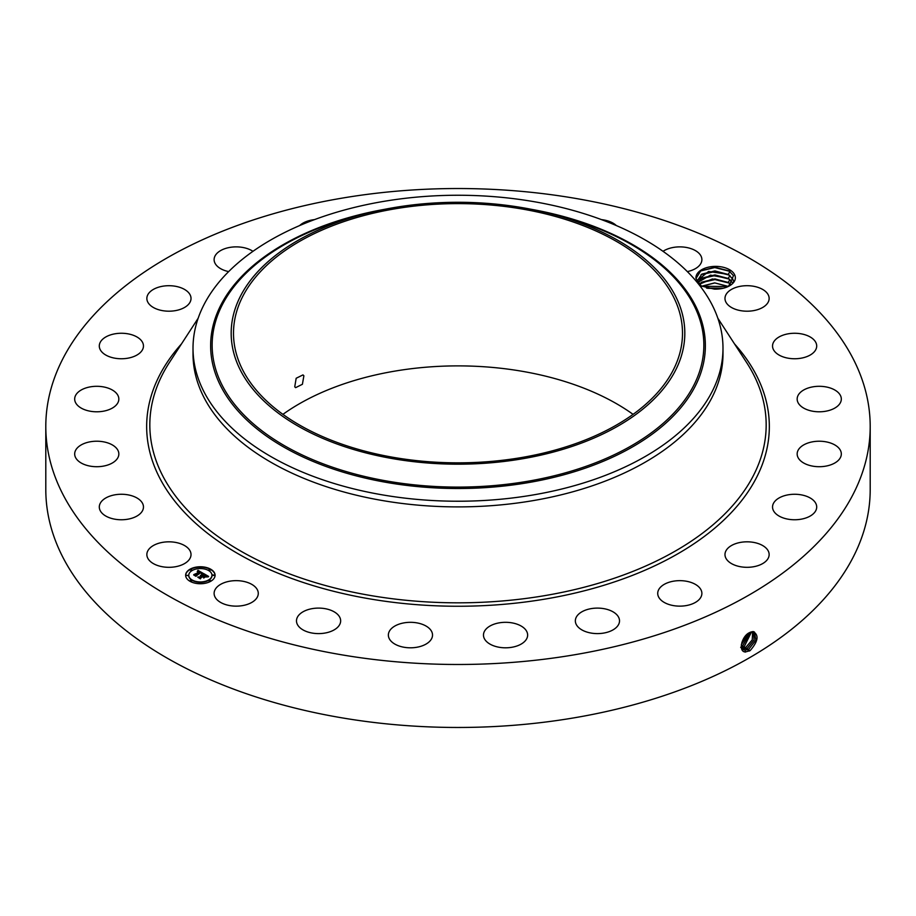 <?xml version="1.0" encoding="UTF-8"?>
<svg xmlns="http://www.w3.org/2000/svg" width="916" height="916" viewBox="0 0 916 916"><rect width="100%" height="100%" fill="white"/><g stroke="black" fill="none" stroke-linecap="round" stroke-linejoin="round"><path stroke-width="1.37" d="M870.2 426.512L870.2 489.488A412.2 237.977 180 0 1 574.046 717.846A412.2 237.977 180 0 1 45.8 489.488L45.8 426.512A412.2 237.977 180 0 1 341.954 198.154A412.2 237.977 180 0 1 870.2 426.512A412.2 237.977 180 0 1 574.046 654.86A412.2 237.977 180 0 1 45.8 426.512M753.032 631.525C759.192 634.96 758.219 641.337 750.112 650.635L745.429 651.963C737.861 651.871 741.742 635.967 749.471 632.67L750.628 632.109M701.324 286.021L714.343 289.113A19.705 11.381 180 0 0 729.571 285.803A19.705 11.381 180 0 0 734.552 274.56A19.705 11.381 180 0 0 712.19 266.556A19.705 11.381 180 0 0 695.977 278.51L701.324 286.021M190.127 550.974A22.087 12.744 180 0 1 191.02 554.569A22.087 12.744 180 0 1 172.082 567.187A22.087 12.744 180 0 1 147.751 558.153A22.087 12.744 180 0 1 146.858 554.569A22.087 12.744 180 0 1 165.796 541.951A22.087 12.744 180 0 1 190.127 550.974M99.306 507.304A22.087 12.744 180 0 1 99.294 507.006A22.087 12.744 180 0 1 121.118 494.262A22.087 12.744 180 0 1 143.457 506.708A22.087 12.744 180 0 1 143.457 507.006A22.087 12.744 180 0 1 121.645 519.761A22.087 12.744 180 0 1 99.306 507.304M75.307 450.958A22.087 12.744 180 0 1 99.386 441.306A22.087 12.744 180 0 1 118.84 453.97A22.087 12.744 180 0 1 118.221 456.97A22.087 12.744 180 0 1 94.142 466.622A22.087 12.744 180 0 1 74.677 453.97A22.087 12.744 180 0 1 75.307 450.958M77.379 392.941A22.087 12.744 180 0 1 102.226 386.701A22.087 12.744 180 0 1 118.84 399.055A22.087 12.744 180 0 1 116.137 405.158A22.087 12.744 180 0 1 91.302 411.399A22.087 12.744 180 0 1 74.677 399.055A22.087 12.744 180 0 1 77.379 392.941M105.397 337.202A22.087 12.744 180 0 1 129.591 334.168A22.087 12.744 180 0 1 143.457 346.008A22.087 12.744 180 0 1 137.354 354.801A22.087 12.744 180 0 1 113.172 357.847A22.087 12.744 180 0 1 99.294 346.008A22.087 12.744 180 0 1 105.397 337.202M157.449 287.567A22.087 12.744 180 0 1 179.754 287.338A22.087 12.744 180 0 1 191.02 298.444A22.087 12.744 180 0 1 180.429 309.333A22.087 12.744 180 0 1 158.124 309.562A22.087 12.744 180 0 1 146.858 298.444A22.087 12.744 180 0 1 157.449 287.567M228.656 271.605A22.087 12.744 180 0 1 214.115 259.617A22.087 12.744 180 0 1 229.973 247.389A22.087 12.744 180 0 1 252.965 251.328M299.681 225.554A22.087 12.744 180 0 1 314.474 219.634M601.526 219.634A22.087 12.744 180 0 1 612.678 222.931A22.087 12.744 180 0 1 616.319 225.554M663.035 251.328A22.087 12.744 180 0 1 698.668 252.988A22.087 12.744 180 0 1 701.885 259.617A22.087 12.744 180 0 1 687.343 271.605M768.249 294.86A22.087 12.744 180 0 1 769.142 298.444A22.087 12.744 180 0 1 750.204 311.074A22.087 12.744 180 0 1 725.873 302.04A22.087 12.744 180 0 1 724.98 298.444A22.087 12.744 180 0 1 743.918 285.826A22.087 12.744 180 0 1 768.249 294.86M816.694 345.71A22.087 12.744 180 0 1 816.706 346.008A22.087 12.744 180 0 1 794.882 358.751A22.087 12.744 180 0 1 772.543 346.305A22.087 12.744 180 0 1 772.543 346.008A22.087 12.744 180 0 1 794.355 333.264A22.087 12.744 180 0 1 816.694 345.71M840.693 402.055A22.087 12.744 180 0 1 816.614 411.708A22.087 12.744 180 0 1 797.16 399.055A22.087 12.744 180 0 1 797.779 396.044A22.087 12.744 180 0 1 821.858 386.392A22.087 12.744 180 0 1 841.323 399.055A22.087 12.744 180 0 1 840.693 402.055M838.621 460.072A22.087 12.744 180 0 1 813.774 466.313A22.087 12.744 180 0 1 797.16 453.97A22.087 12.744 180 0 1 799.863 447.855A22.087 12.744 180 0 1 824.698 441.615A22.087 12.744 180 0 1 841.323 453.97A22.087 12.744 180 0 1 838.621 460.072M810.603 515.811A22.087 12.744 180 0 1 786.409 518.845A22.087 12.744 180 0 1 772.543 507.006A22.087 12.744 180 0 1 778.646 498.212A22.087 12.744 180 0 1 802.828 495.178A22.087 12.744 180 0 1 816.706 507.006A22.087 12.744 180 0 1 810.603 515.811M758.551 565.458A22.087 12.744 180 0 1 736.246 565.676A22.087 12.744 180 0 1 724.98 554.569A22.087 12.744 180 0 1 735.571 543.68A22.087 12.744 180 0 1 757.875 543.451A22.087 12.744 180 0 1 769.142 554.569A22.087 12.744 180 0 1 758.551 565.458M686.027 605.625A22.087 12.744 180 0 1 657.722 593.396A22.087 12.744 180 0 1 673.592 581.168A22.087 12.744 180 0 1 701.885 593.396A22.087 12.744 180 0 1 686.027 605.625M597.953 633.597A22.087 12.744 180 0 1 575.351 620.853A22.087 12.744 180 0 1 596.911 608.11A22.087 12.744 180 0 1 619.514 620.853A22.087 12.744 180 0 1 597.953 633.597M500.342 647.452A22.087 12.744 180 0 1 483.476 635.063A22.087 12.744 180 0 1 510.773 622.674A22.087 12.744 180 0 1 527.639 635.063A22.087 12.744 180 0 1 500.342 647.452M399.857 646.249A22.087 12.744 180 0 1 388.361 635.063A22.087 12.744 180 0 1 421.028 623.876A22.087 12.744 180 0 1 432.524 635.063A22.087 12.744 180 0 1 399.857 646.249M303.322 630.082A22.087 12.744 180 0 1 296.486 620.853A22.087 12.744 180 0 1 309.871 609.129A22.087 12.744 180 0 1 333.813 611.625A22.087 12.744 180 0 1 340.649 620.853A22.087 12.744 180 0 1 327.252 632.578A22.087 12.744 180 0 1 303.322 630.082M217.332 600.026A22.087 12.744 180 0 1 214.115 593.396A22.087 12.744 180 0 1 230.225 581.122A22.087 12.744 180 0 1 255.049 586.767A22.087 12.744 180 0 1 258.278 593.396A22.087 12.744 180 0 1 242.156 605.671A22.087 12.744 180 0 1 217.332 600.026M210.772 581.259A14.725 8.496 180 0 1 194.73 583.103A14.725 8.496 180 0 1 185.639 575.248A14.725 8.496 180 0 1 189.956 569.248A14.725 8.496 180 0 1 205.997 567.405A14.725 8.496 180 0 1 215.088 575.248A14.725 8.496 180 0 1 210.772 581.259M741.239 646.421L743.265 649.593L745.12 650.188L748.761 649.261L755.872 640.147L754.418 632.006L752.918 631.628M729.022 286.113L733.487 275.647L728.964 270.873L714.892 267.243L700.751 270.804L695.977 278.51M729.056 270.93L729.949 271.502L728.254 274.376L708.606 271.457L697.694 280.239L698.427 282.975L700.832 285.7M215.077 575.431A14.725 8.496 0 0 0 205.848 567.725A14.725 8.496 0 0 0 189.956 569.603A14.725 8.496 0 0 0 185.639 575.431M743.242 649.581L745.086 650.165L748.727 649.238L755.837 640.147L754.395 632.006M282.918 414.364A224.5 129.614 180 0 1 394.796 371.129A224.5 129.614 180 0 1 633.082 414.364M722.987 348.24L722.987 353.92A264.987 152.983 180 0 1 532.608 500.709A264.987 152.983 180 0 1 193.013 353.92L193.013 348.24A264.987 152.983 180 0 1 203.73 305.165A264.987 152.983 180 0 1 383.392 201.44A264.987 152.983 180 0 1 722.987 348.24A264.987 152.983 180 0 1 712.27 391.304A264.987 152.983 180 0 1 532.608 495.041A264.987 152.983 180 0 1 193.013 348.24M188.765 575.431A11.599 6.698 0 0 0 188.765 575.614A11.599 6.698 0 0 0 195.921 581.797A11.599 6.698 0 0 0 208.562 580.355A11.599 6.698 0 0 0 211.962 575.614A11.599 6.698 0 0 0 211.951 575.431M208.837 570.061L210.508 570.061M208.837 580.801L210.508 580.801M212.684 575.431L214.355 575.431M190.219 580.801L191.891 580.801M199.528 583.034L201.199 583.034M190.219 570.061L191.891 570.061M199.528 567.84L201.199 567.84M186.372 575.431L188.032 575.431M747.273 648.345L754.097 639.998L753.593 631.708L754.063 639.998L747.238 648.333L742.567 649.032L747.273 648.345L747.96 650.12M521.204 457.599A224.5 129.614 180 0 1 233.5 333.229A224.5 129.614 180 0 1 394.796 208.859A224.5 129.614 180 0 1 682.5 333.229A224.5 129.614 180 0 1 521.204 457.599M303.883 375.778L302.978 374.907L296.166 378.262L294.746 386.815L295.616 387.651L302.406 384.285L303.883 375.778M733.51 281.349L732.857 279.197L728.438 274.537M728.392 274.514L714.927 270.918L701.839 274.113L697.694 280.262M728.254 274.376L732.857 279.151L733.521 281.338M192.165 570.519A11.599 6.698 0 0 0 188.765 575.248A11.599 6.698 0 0 0 195.921 581.442A11.599 6.698 0 0 0 208.562 579.988A11.599 6.698 0 0 0 211.962 575.248A11.599 6.698 0 0 0 204.806 569.065A11.599 6.698 0 0 0 192.165 570.519M209.031 569.512L210.554 569.878L209.031 569.512M209.031 580.263L210.554 580.63L209.031 580.263M212.89 574.893L214.413 575.248L212.89 574.893M190.425 580.263L191.948 580.63L190.425 580.263M199.734 582.484L201.257 582.851L199.734 582.484M191.684 570.244L190.162 569.878L191.684 570.244M200.993 568.023L199.47 567.657L200.993 568.023M187.837 575.614L186.314 575.248L187.837 575.614M675.642 370.098A226.825 130.954 180 0 1 394.143 458.893A226.825 130.954 180 0 1 240.358 296.36A226.825 130.954 180 0 1 369.915 212.558A226.825 130.954 180 0 1 546.085 212.558A226.825 130.954 180 0 1 675.642 370.098M203.375 573.473L201.44 573.874L201.772 573.107L200.81 572.385L195.864 575.798L193.791 574.607L199.482 572.053L197.432 571.698L199.825 571.847L197.238 571.527L197.982 570.336L203.375 573.473M203.329 573.805L201.417 574.08L203.329 573.805M201.531 573.427L200.753 572.786L196.173 575.42L196.047 576.336L193.723 574.996L195.921 576.118L200.741 572.626L201.52 573.141M208.619 576.427L206.512 576.782L206.65 575.866L205.047 574.801L202.917 576.027L205.07 575.099L206.501 576.462L205.058 575.237L203.306 576.256L205.493 576.622L203.581 577.721L202.528 576.244L200.226 578.248L197.993 576.954L199.333 577.046L201.291 575.912L200.421 575.603L201.623 575.717L200.455 575.351L202.001 575.5L203.902 573.702L208.619 576.427M208.413 576.805L206.444 577.023L208.413 576.702M203.696 578.042L205.608 576.805L203.696 578.042M202.539 576.691L200.593 577.813L200.409 578.855L197.776 577.195L200.272 578.637L202.55 576.553L203.478 577.229L202.55 576.553M732.857 283.204L728.438 278.544M728.392 278.521L714.927 274.926L701.839 278.12L698.095 282.265L710.484 275.144L728.254 278.384L732.857 283.147M197.982 570.336L202.986 573.542M199.482 572.053L194.959 574.664M195.829 575.202L195.841 575.786M203.913 574.069L208.081 576.473M203.924 574.389L202.001 575.5M201.291 575.912L199.333 577.046M198.703 577.366L199.333 577.401M203.993 576.645L204.852 577M203.306 576.256L203.993 577.011M200.306 578.798L200.432 578.145M742.006 648.333L745.784 647.44L752.288 639.86L752.654 631.628M741.994 648.31L745.75 647.417L752.242 639.86L752.631 631.628M729.949 279.517L728.254 282.391L712.453 278.945L699.297 284.246L701.839 282.128L714.927 278.933L728.392 282.529L731.014 284.624M728.254 282.391L731.048 284.601M740.723 647.429L744.296 646.524L751.578 631.788M740.689 647.406L744.261 646.501L751.544 631.788M729.949 283.525L728.357 286.456L714.858 282.941L701.702 286.227M728.254 286.399L714.675 282.884L701.656 286.204M741.239 646.272L742.819 645.608L750.318 632.235M741.239 646.238L742.773 645.597L750.284 632.246M723.319 288.242L706.545 288.048M723.411 288.219L706.454 288.025M742.017 646.467L741.33 644.704L748.796 633.048L741.353 644.646M741.88 642.368L746.838 634.548M741.903 642.299L746.78 634.605M707.599 288.311L722.289 288.471M701.805 286.273L728.174 286.536M701.061 282.666L714.949 279.586L729.239 283.101M701.061 278.659L714.949 275.579L729.239 279.094M701.061 274.651L714.949 271.571L729.239 275.086M700.454 270.999L714.732 267.564L729.571 271.273M734.506 343.889A311.337 179.754 180 0 1 545.65 598.984A311.337 179.754 180 0 1 217.745 540.829A311.337 179.754 180 0 1 181.494 343.889M749.448 651.024L748.761 649.261M717.846 318.253L746.54 362.415A308.177 177.922 180 0 1 544.768 595.629A308.177 177.922 180 0 1 232.229 546.005A308.177 177.922 180 0 1 169.46 362.415L198.154 318.253M745.246 652.112L745.12 650.188M530.937 209.237A247.366 142.816 180 0 1 695.358 385.911A247.366 142.816 180 0 1 388.361 482.732A247.366 142.816 180 0 1 220.641 305.486A247.366 142.816 180 0 1 385.064 209.237M546.085 212.558L553.482 214.355A245.854 141.946 180 0 1 693.904 385.121A245.854 141.946 180 0 1 388.785 481.358A245.854 141.946 180 0 1 222.096 305.188A245.854 141.946 180 0 1 362.518 214.355L369.915 212.558M746.471 649.204L745.784 647.44M744.994 648.288L744.296 646.524M743.506 647.383L742.819 645.608M729.949 275.51L728.254 278.384"/></g></svg>
